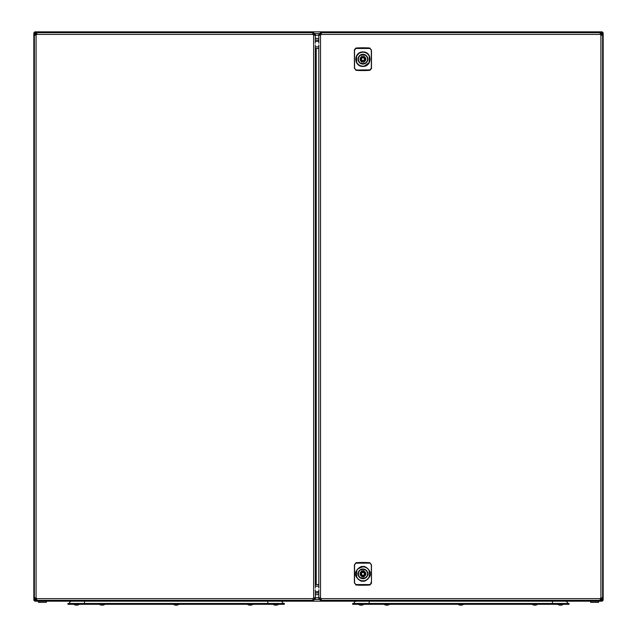 <?xml version="1.0" encoding="UTF-8"?>
<svg xmlns="http://www.w3.org/2000/svg" width="637" height="637" viewBox="0 0 637 637"><rect width="100%" height="100%" fill="white"/><g stroke="black" fill="none" stroke-linecap="round" stroke-linejoin="round"><path stroke-width="0.96" d="M602.124 35.266L602.626 35.035L602.626 597.992L600.914 597.992A1.712 1.712 0 0 0 600.293 598.621L600.293 600.325L601.774 598.621L601.774 597.992L600.914 597.992L600.914 35.035L602.626 35.035L602.626 34.414L600.914 35.035A1.712 1.712 0 0 1 600.293 34.414L321.144 34.414A1.712 1.712 0 0 1 320.522 35.035L320.522 597.992L318.811 597.992L318.811 598.621L320.522 600.325L321.374 599.823M320.522 600.325L321.144 598.621A1.712 1.712 0 0 0 320.522 597.992L319.312 597.761M601.774 598.621L602.626 598.621L602.124 597.761M600.062 599.831L600.293 600.325L600.564 599.473L600.914 600.325L602.626 598.621M600.914 599.473L600.914 600.325M602.626 35.035L601.774 35.035M601.774 597.992L602.626 597.992M601.774 34.414L600.914 32.702L602.626 34.414M597.928 32.702L594.082 32.702M321.144 33.562L321.144 32.702L321.144 34.414L320.522 32.702L320.522 33.562L320.873 32.702L600.293 32.702L600.293 34.414L600.293 33.562L600.914 33.562L600.293 32.702L600.293 33.562L600.914 32.702M320.873 599.473L320.873 600.325L320.873 599.473M321.144 599.473L321.144 600.325L321.144 598.621L600.293 598.621L600.293 599.473M600.293 600.325L321.144 600.325M321.374 33.204L321.144 32.702M600.293 32.702L600.062 33.204M318.811 43.173L318.811 35.035L320.522 35.035L319.312 35.266M318.811 45.012L318.811 588.023M318.811 589.862L318.811 597.992M327.354 32.702L323.508 32.702M321.343 33.562L318.811 34.414L320.522 32.702M319.67 35.035L319.67 34.414M318.811 35.035L318.811 34.414M318.811 598.621L320.522 599.473M319.67 597.992L319.67 598.621M362.891 576.127C359.993 574.582 360.009 573.061 362.939 571.572L362.986 571.58C365.877 573.125 365.861 574.646 362.939 576.127L362.891 576.127M362.079 578.324A4.555 4.555 0 0 0 367.493 573.849A4.555 4.555 0 0 0 362.079 569.382A4.555 4.555 0 0 0 362.079 578.324L362.079 576.573A2.851 2.851 0 0 1 362.079 571.134L362.079 569.382M364.356 573.849A1.425 1.425 0 0 0 362.939 572.432A1.425 1.425 0 0 0 361.513 573.849A1.425 1.425 0 0 0 362.939 575.275A1.425 1.425 0 0 0 364.356 573.849M362.079 571.134A2.851 2.851 0 0 1 365.781 573.849A2.851 2.851 0 0 1 363.791 576.573L363.791 578.324M363.791 571.134L363.791 569.382M362.883 580.825C360.128 580.697 358.082 579.439 356.736 577.034L356.736 570.672A6.967 6.967 0 0 1 369.142 570.672L369.142 577.034A6.967 6.967 0 0 1 362.939 580.825L362.883 580.825M362.986 569.271A4.586 4.586 0 0 1 367.517 573.873A4.586 4.586 0 0 1 362.891 578.436A4.586 4.586 0 0 1 358.352 573.833A4.586 4.586 0 0 1 362.986 569.271M363.791 576.573A2.851 2.851 0 0 1 362.079 576.573M366.594 579.957L369.269 577.098A7.118 7.118 0 0 1 356.601 577.098C358.098 579.622 360.208 580.912 362.939 580.968A7.118 7.118 0 0 1 356.601 577.098L356.736 577.034M356.736 570.672L356.601 577.098M369.142 577.034L369.269 570.609C367.78 568.085 365.67 566.795 362.939 566.739L357.851 568.873M357.715 569.016L356.624 570.569M369.269 570.609A7.118 7.118 0 0 0 356.601 570.609A7.118 7.118 0 0 1 369.269 570.609L369.142 570.672M362.939 581.119C360.391 582.353 354.467 576.151 355.669 573.857C354.475 571.54 360.375 565.369 362.939 566.588C365.479 565.361 371.403 571.556 370.208 573.849C371.403 576.159 365.487 582.345 362.939 581.119L362.939 580.968A7.118 7.118 0 0 0 369.269 577.098M371.323 582.951L369.89 584.567L355.987 584.567L354.546 582.951L354.546 564.756L355.987 563.14L369.89 563.14L371.323 564.756L371.475 582.919L369.882 584.694L355.987 584.694L354.395 582.919L354.395 564.788L355.987 563.012L369.882 563.012L371.475 564.788L371.475 582.919M354.546 582.951L355.987 585.005A102.477 102.477 0 0 0 369.882 585.005L371.475 583.285M369.89 563.14L369.882 562.702A102.477 102.477 0 0 0 355.987 562.702L354.546 564.756M354.395 565.314L354.395 582.393M371.323 564.756L369.882 562.702M370.909 582.393L371.475 582.393L371.475 565.314M355.987 562.702L355.987 563.14M355.987 584.567L355.987 585.005M362.986 56.9C365.877 58.453 365.861 59.966 362.939 61.455L362.891 61.455C359.993 59.91 360.009 58.389 362.939 56.9L362.986 56.9M363.791 54.702A4.555 4.555 0 0 0 358.384 59.177A4.555 4.555 0 0 0 363.791 63.652A4.555 4.555 0 0 0 363.791 54.702L363.791 56.462A2.851 2.851 0 0 1 363.791 61.893L363.791 63.652M361.513 59.177A1.425 1.425 0 0 0 362.939 60.603A1.425 1.425 0 0 0 364.356 59.177A1.425 1.425 0 0 0 362.939 57.752A1.425 1.425 0 0 0 361.513 59.177M362.079 63.652L362.079 61.893A2.851 2.851 0 0 1 362.079 56.462L362.079 54.702M367.517 59.177A4.586 4.586 0 0 0 362.986 54.599A4.586 4.586 0 0 0 358.352 59.177A4.586 4.586 0 0 0 362.891 63.764A4.586 4.586 0 0 0 367.517 59.177M369.142 62.354A6.967 6.967 0 0 0 369.142 56L369.142 56A6.967 6.967 0 0 0 356.736 56A6.967 6.967 0 0 0 362.883 66.144A6.967 6.967 0 0 0 369.142 62.354L369.269 55.929A7.118 7.118 0 0 0 356.601 55.929L356.601 62.426A7.118 7.118 0 0 0 369.269 62.426M364.356 66.152L369.237 62.482M362.939 66.439C372.486 66.487 372.279 51.645 362.939 51.916C353.392 51.868 353.591 66.71 362.939 66.439L362.939 66.296M369.142 56L369.269 55.929C367.82 53.42 365.71 52.13 362.939 52.059L359.26 53.086M359.212 53.11L356.736 56M356.616 62.458L358.599 64.815L360.996 66.025M355.987 69.895L354.546 68.27L354.546 50.084L355.987 48.468L369.89 48.468L371.323 50.084L371.323 68.27L369.89 69.895L355.987 70.022L354.395 68.239L354.395 50.116L355.987 48.332L369.882 48.332L371.475 50.116L371.475 68.613L369.882 70.333A102.477 102.477 0 0 1 355.987 70.333L354.546 68.27M354.395 49.742L355.987 48.03A102.477 102.477 0 0 1 369.882 48.03L371.323 50.084M369.882 48.03L369.89 48.468M354.395 67.243L354.395 51.119M355.987 70.333L369.882 70.333M371.475 68.613L369.89 69.895M73.876 604.346L73.828 604.346A4.706 4.706 0 0 0 75.11 604.983A4.65 0.741 116.9 0 1 75.094 604.967A4.69 4.618 -90 0 0 75.914 605.15L76.233 605.15A4.69 0.828 -90 0 0 76.384 604.967A4.65 4.093 -160.4 0 0 77.181 604.967A4.69 0.828 90 0 1 77.029 605.15L77.149 605.15A4.69 4.618 90 0 0 77.977 604.967A4.65 0.741 -116.9 0 1 77.953 604.983A4.706 4.706 0 0 0 79.235 604.346L73.876 604.346M76.058 605.15A4.69 4.618 90 0 1 75.23 604.967A4.65 0.741 116.9 0 1 75.158 604.983A4.65 0.741 116.9 0 1 75.11 604.983M535.629 605.134A4.706 4.706 0 0 0 537.548 604.346L532.142 604.346A4.706 4.706 0 0 0 534.061 605.134A4.69 4.021 -90 0 0 534.164 605.15L534.212 605.15A4.69 2.421 -90 0 1 533.782 604.967A4.65 3.567 134 0 0 534.475 604.967A4.69 2.421 90 0 0 534.905 605.15L535.112 605.15A4.69 4.021 -90 0 0 535.828 604.967A4.65 2.142 -120.2 0 0 536.043 604.983A4.65 2.142 -120.2 0 0 536.25 604.967A4.69 4.021 90 0 1 535.629 605.134A4.69 4.021 90 0 1 535.526 605.15L535.478 605.078M533.44 604.967A4.69 4.021 -90 0 0 534.061 605.134A4.69 4.021 -90 0 1 533.44 604.967M534.849 605.134A4.69 2.421 -90 0 1 534.785 605.15L534.578 605.15A4.69 4.021 90 0 1 534.22 605.078M315.339 35.266L318.811 35.266M315.339 48.5L318.811 48.5M100.718 604.967A4.65 0.581 116.7 0 0 100.742 604.983L100.734 604.983A4.65 0.741 116.9 0 1 100.71 604.967A4.69 4.642 -90 0 0 101.554 605.15L101.673 605.15A4.69 0.653 -90 0 1 101.562 604.967A4.65 4.117 164.4 0 0 102.358 604.967A4.69 0.653 90 0 0 102.477 605.15L102.645 605.15A4.69 4.642 -90 0 0 103.481 604.967A4.65 0.581 -116.7 0 0 103.544 604.983A4.65 0.581 -116.7 0 1 103.544 604.983A4.706 4.706 0 0 0 104.858 604.346L104.858 604.346A4.706 4.706 0 0 1 103.576 604.983A4.65 0.581 -116.7 0 1 103.568 604.983A4.69 4.642 90 0 1 102.756 605.15L102.772 605.15A4.69 4.618 90 0 0 103.544 604.983A4.65 0.741 -116.9 0 0 103.576 604.983A4.65 0.741 -116.9 0 0 103.6 604.967M101.554 605.15L101.538 605.15A4.69 4.618 -90 0 1 100.757 604.983L100.765 604.983A4.65 0.581 116.7 0 1 100.742 604.983A4.706 4.706 0 0 1 99.452 604.346L99.476 604.346M71.694 601.185A2.277 2.277 0 0 0 69.417 603.462A2.277 2.277 0 0 1 71.694 601.185A2.277 2.277 0 0 0 69.417 603.462M280.638 601.185A2.277 2.277 0 0 1 282.916 603.462A2.277 2.277 0 0 0 280.638 601.185A2.277 2.277 0 0 1 282.916 603.462M73.685 603.462L67.992 603.462L67.992 604.314L73.685 604.314L73.685 603.462L284.341 603.462L284.341 604.314L73.685 604.314M561.141 605.023L561.149 605.15A4.706 4.706 0 0 0 563.172 604.346L557.765 604.346A4.706 4.706 0 0 0 559.78 605.15L559.804 605.15A4.69 3.01 -90 0 1 559.262 604.967A4.65 3.193 127.8 0 0 559.883 604.967A4.69 3.01 90 0 0 560.417 605.15L560.632 605.15A4.69 3.599 -90 0 0 561.277 604.967A4.65 2.667 -123 0 0 561.539 604.983A4.65 2.667 -123 0 0 561.794 604.967A4.69 3.599 90 0 1 561.149 605.15L561.125 605.031M559.135 604.967A4.69 3.599 -90 0 0 559.78 605.15M560.417 605.15L560.297 605.15A4.69 3.599 90 0 1 559.804 605.031M318.811 597.769L315.339 597.769M318.811 584.535L315.339 584.535M104.858 604.346L99.452 604.346A4.706 4.706 0 0 0 100.742 604.983M178.87 604.314L173.463 604.346A4.706 4.706 0 0 0 175.454 605.15A4.69 3.854 -90 0 0 175.486 605.15L175.517 605.15A4.69 2.667 -90 0 1 175.04 604.967A4.65 3.424 131.2 0 0 175.366 604.983A4.65 3.424 131.2 0 0 175.708 604.967A4.69 2.667 90 0 0 176.186 605.15A4.69 2.667 -90 0 1 176.146 605.15L175.939 605.15A4.69 3.854 90 0 1 175.525 605.062M174.793 604.967A4.69 3.854 -90 0 0 175.454 605.15M176.186 605.15L176.393 605.15A4.69 3.854 -90 0 0 177.086 604.967A4.65 2.365 -121.2 0 0 177.54 604.967A4.69 3.854 90 0 1 176.879 605.15A4.69 3.854 90 0 1 176.855 605.15L176.807 605.062M463.537 604.314L458.13 604.346A4.706 4.706 0 0 0 459.906 605.11A4.69 4.22 -90 0 1 459.404 604.967A4.65 1.807 119 0 0 459.755 604.967A4.69 4.22 90 0 0 460.511 605.15L460.71 605.15A4.69 2.046 -90 0 0 461.077 604.967A4.65 3.742 -138.9 0 0 461.443 604.983L461.507 605.15A4.69 4.22 90 0 0 461.761 605.11A4.69 4.22 90 0 0 462.263 604.967M461.435 605.102A4.69 4.22 -90 0 1 461.156 605.15L460.957 605.15A4.69 2.046 90 0 1 460.83 605.11M277.238 604.975A4.65 0.581 -116.7 0 1 277.214 604.983A4.706 4.706 0 0 0 278.504 604.346L273.122 604.346A4.706 4.706 0 0 0 274.388 604.983A4.65 0.581 116.7 0 0 274.412 604.983L274.412 604.983M275.59 604.983A4.69 0.653 -90 0 1 275.479 605.15L275.2 605.15A4.69 4.642 -90 0 1 274.364 604.967A4.65 0.581 116.7 0 0 274.388 604.983M275.327 604.975L275.319 605.15A4.69 0.653 -90 0 1 275.208 604.967A4.65 4.117 164.4 0 0 276.004 604.967A4.69 0.653 90 0 0 276.124 605.15L276.291 605.15A4.69 4.642 -90 0 0 277.127 604.967A4.65 0.581 -116.7 0 0 277.191 604.983A4.69 4.642 90 0 1 276.402 605.15L276.291 605.15M361.983 605.134A4.706 4.706 0 0 0 363.902 604.346L358.496 604.346A4.706 4.706 0 0 0 360.415 605.134A4.69 4.021 -90 0 0 360.518 605.15L360.566 605.15A4.69 2.421 -90 0 1 360.136 604.967A4.65 3.567 134 0 0 360.829 604.967A4.69 2.421 90 0 0 361.259 605.15L361.466 605.15A4.69 4.021 -90 0 0 362.182 604.967A4.65 2.142 -120.2 0 0 362.405 604.983A4.65 2.142 -120.2 0 0 362.604 604.967A4.69 4.021 90 0 1 361.983 605.134A4.69 4.021 90 0 1 361.88 605.15L361.832 605.078M359.794 604.967A4.69 4.021 -90 0 0 360.415 605.134M361.203 605.134A4.69 2.421 -90 0 1 361.139 605.15L360.932 605.15A4.69 4.021 90 0 1 360.574 605.078M251.097 605.11A4.706 4.706 0 0 0 252.881 604.346L247.475 604.346A4.706 4.706 0 0 0 249.266 605.11A4.69 4.212 -90 0 1 248.748 604.967A4.65 1.839 119.1 0 0 248.924 604.983A4.65 1.839 119.1 0 0 249.107 604.967A4.69 4.212 90 0 0 249.863 605.15L250.062 605.15A4.69 2.07 -90 0 0 250.437 604.967A4.65 3.734 -138.5 0 0 251.161 604.967A4.69 2.07 90 0 1 250.787 605.15L250.859 605.15A4.69 4.212 90 0 0 251.097 605.11A4.69 4.212 90 0 0 251.607 604.967A4.65 1.839 -119.1 0 1 251.44 604.983M250.787 605.102A4.69 4.212 -90 0 1 250.5 605.15L250.301 605.15A4.69 2.07 90 0 1 250.182 605.11M315.339 588.023L315.339 45.012M34.876 597.761L34.374 597.992L34.374 35.035L36.086 35.035A1.712 1.712 0 0 0 36.707 34.414L36.707 32.702L35.226 34.414L35.226 35.035L36.086 35.035L36.086 597.992L34.374 597.992L34.374 598.621L36.086 597.992A1.712 1.712 0 0 1 36.707 598.621L313.006 598.621A1.712 1.712 0 0 1 313.635 597.992L313.635 35.035L315.339 35.035L315.339 34.414L313.635 32.702L312.775 33.204M313.635 32.702L313.006 34.414A1.712 1.712 0 0 0 313.635 35.035L314.837 35.266M35.226 34.414L34.374 34.414L34.876 35.266M36.938 33.204L36.707 32.702L36.436 33.562L36.086 32.702L34.374 34.414M313.006 33.562L313.006 32.702L313.006 34.414L36.707 34.414L36.086 32.702M34.374 597.992L35.226 597.992M35.226 35.035L34.374 35.035M35.226 598.621L36.086 600.325L34.374 598.621M36.086 599.473L36.707 600.325L36.707 599.473L36.086 600.325M313.635 600.325L313.006 599.473L313.277 600.325L313.277 599.473L315.339 598.621L313.635 600.325L313.635 599.473M313.277 33.562L313.277 32.702L313.277 33.562M36.707 32.702L313.006 32.702M36.938 599.831L36.707 600.325L313.006 600.325L313.006 599.473M312.775 599.823L313.006 600.325M36.707 599.473L36.707 600.325M315.339 589.862L315.339 597.992L313.635 597.992L314.837 597.761M315.339 43.173L315.339 35.035M314.487 597.992L314.487 598.621M315.339 597.992L315.339 598.621M315.339 34.414L312.807 33.562M314.487 35.035L314.487 34.414M387.607 605.134A4.706 4.706 0 0 0 389.526 604.346L384.119 604.346A4.706 4.706 0 0 0 386.038 605.134A4.69 4.021 -90 0 0 386.133 605.15L386.189 605.15A4.69 2.421 -90 0 1 385.751 604.967A4.65 3.567 134 0 0 386.444 604.967A4.69 2.421 90 0 0 386.882 605.15L387.089 605.15A4.69 4.021 -90 0 0 387.806 604.967A4.65 2.142 -120.2 0 0 388.021 604.983A4.65 2.142 -120.2 0 0 388.22 604.967A4.69 4.021 90 0 1 387.607 605.134A4.69 4.021 90 0 1 387.503 605.15L387.447 605.078M385.417 604.967A4.69 4.021 -90 0 0 386.038 605.134A4.69 4.021 -90 0 1 385.417 604.967M386.818 605.134A4.69 2.421 -90 0 1 386.763 605.15L386.555 605.15A4.69 4.021 90 0 1 386.189 605.078M356.362 601.185A2.277 2.277 0 0 0 354.084 603.462A2.277 2.277 0 0 1 356.362 601.185A2.277 2.277 0 0 0 354.084 603.462M565.306 601.185A2.277 2.277 0 0 1 567.583 603.462A2.277 2.277 0 0 0 565.306 601.185A2.277 2.277 0 0 1 567.583 603.462M352.659 604.314L569.008 604.314L569.008 603.462L352.659 603.462L352.659 604.314L352.659 603.462M601.495 599.473L602.299 601.185L602.116 600.134L603.167 600.309L602.315 600.325L602.307 601.185L34.701 601.185L34.701 600.325L34.693 601.185L35.258 599.911M258.439 601.185L270.104 601.185L258.439 601.185M554.771 601.185L543.098 601.185L554.771 601.185M378.561 601.185L366.896 601.185L378.561 601.185M602.307 31.85L602.315 32.718L603.167 32.718L602.116 32.901L602.307 31.85M34.693 31.85L34.884 32.901L33.833 32.718L35.099 33.275M601.742 33.116L602.299 31.85L34.701 31.85L35.505 33.562M35.545 599.513L33.833 600.325L34.685 600.325L33.833 600.309L33.833 32.718L34.685 32.702M601.901 599.759L603.167 600.309L603.167 32.718L601.455 33.514M602.315 600.309L601.678 599.759M601.344 33.673L600.42 34.597L601.32 33.657M601.344 599.361L600.42 598.43M34.685 32.718L35.322 33.275M36.596 598.454L35.68 599.377L36.58 598.43M35.656 33.673L36.58 34.597M34.701 600.325L35.258 599.696M600.436 598.414L601.368 599.345M602.299 32.702L601.742 33.339M35.632 33.689L36.564 34.621M592.665 601.185L598.613 601.185L598.613 602.323L590.642 602.323L590.642 601.185M46.358 602.323L38.387 602.323L38.387 601.185L46.358 601.185L46.358 602.323M362.883 578.746A4.897 4.897 0 0 1 358.042 573.802A4.897 4.897 0 0 1 362.986 568.96A4.897 4.897 0 0 1 367.828 573.905A4.897 4.897 0 0 1 362.883 578.746M369.89 584.567L369.882 585.005M362.883 64.074A4.897 4.897 0 0 0 367.828 59.225A4.897 4.897 0 0 0 362.986 54.28A4.897 4.897 0 0 0 358.042 59.13A4.897 4.897 0 0 0 362.883 64.074M355.987 48.468L355.987 48.03M315.339 38.411L318.811 38.411M315.339 40.067L318.811 40.067M315.339 48.444L318.811 48.444M315.339 46.859L318.811 46.859M315.339 41.333L318.811 41.333M84.506 601.185L84.506 603.462M267.827 601.185L267.827 603.462M278.648 604.314L278.648 603.462M318.811 594.616L315.339 594.616M318.811 592.959L315.339 592.959M318.811 584.583L315.339 584.583M318.811 586.167L315.339 586.167M318.811 591.693L315.339 591.693M316.191 584.535L316.191 48.5M369.173 601.185L369.173 603.462M552.494 601.185L552.494 603.462M358.352 604.314L358.352 603.462M563.315 604.314L563.315 603.462M601.455 599.282L601.455 597.856M601.455 35.178L601.455 33.753M35.545 599.282L35.545 597.856M35.545 35.178L35.545 33.753M319.041 599.473L315.108 599.473M319.041 33.562L315.108 33.562M176.879 605.15A4.706 4.706 0 0 0 178.87 604.346M173.463 604.346L173.463 604.346A4.706 4.706 0 0 0 174.753 604.983M461.761 605.11A4.706 4.706 0 0 0 463.537 604.346A4.706 4.706 0 0 1 461.618 605.134M458.13 604.314L458.13 604.346A4.706 4.706 0 0 0 459.906 605.11"/></g></svg>
